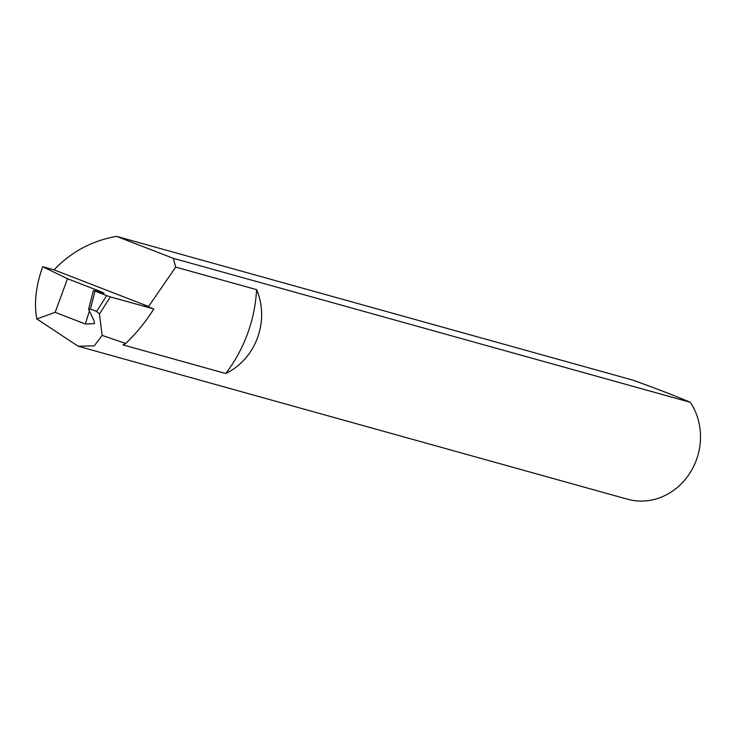 <?xml version="1.0" encoding="UTF-8"?>
<svg xmlns="http://www.w3.org/2000/svg" width="737" height="737" viewBox="0 0 737 737"><rect width="100%" height="100%" fill="white"/><g stroke="black" fill="none" stroke-linecap="round" stroke-linejoin="round"><path stroke-width="1.11" d="M225.743 373.512A139.017 126.395 -74.4 0 0 247.439 333.999A139.017 126.395 -74.4 0 0 256.596 289.641A61.622 56.03 105.6 0 1 257.48 337.887A61.622 56.03 105.6 0 1 225.743 373.512L122.941 344.879A61.622 56.03 -74.4 0 0 125.714 343.47A174.236 158.427 -74.4 0 0 153.821 308.932L110.366 296.919L99.467 313.934L96.611 311.429L106.681 295.629L95.018 291.106L90.411 309.033L96.611 311.429M153.821 308.932L144.645 305.376L148.598 306.481L175.682 267.116L256.596 289.641M95.699 291.032L96.096 289.807L67.509 278.733L42.691 266.702C35.809 286.186 33.865 303.598 36.85 318.955L78.186 346.243L627.528 499.216A61.622 56.03 -74.4 0 0 696.345 460.1A61.622 56.03 -74.4 0 0 690.293 402.301C676.52 396.405 657.607 389.081 633.544 380.329L116.593 236.365C91.895 240.759 71.047 251.925 54.05 269.871L148.598 306.481M96.096 289.807C103.291 292.635 105.502 293.704 102.729 293.022L93.442 290.424L88.615 309.162L94.032 320.641L94.502 323.626L85.326 324.013L89.38 311.134M104.055 293.262L102.729 293.022M78.186 346.243L94.272 345.856L102.13 335.39L125.714 343.47M42.691 266.702L54.05 269.871M690.293 402.301L173.333 258.337L175.682 267.116M102.13 335.39L99.467 313.934M67.509 278.733L55.146 312.331L85.326 324.013M36.85 318.955L55.146 312.331M93.728 290.479L95.018 291.106M106.681 295.629L110.366 296.919M173.333 258.337L116.593 236.365M90.411 309.033L88.744 309.844"/></g></svg>
